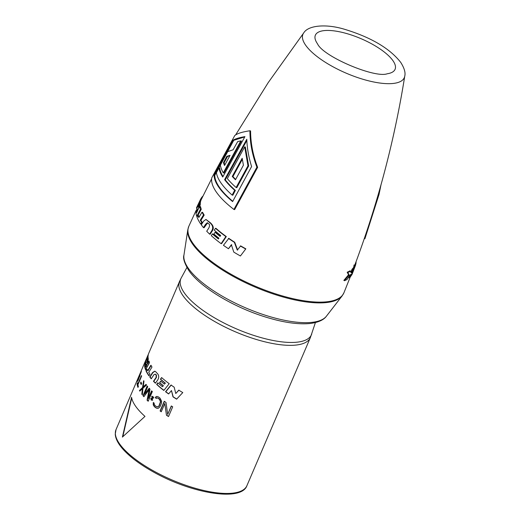 <?xml version="1.0" encoding="UTF-8"?>
<svg xmlns="http://www.w3.org/2000/svg" width="520" height="520" viewBox="0 0 520 520"><rect width="100%" height="100%" fill="white"/><g stroke="black" fill="none" stroke-linecap="round" stroke-linejoin="round"><path stroke-width="0.78" d="M223.002 176.534A80.62 27.443 -156.8 0 1 219.642 168.025L218.959 167.869A81.367 27.697 -156.8 0 0 222.749 177.021L244.927 136.624C239.538 137.547 235.58 138.723 233.058 140.153L214.084 175.194A82.219 27.982 23.2 0 0 232.622 201.591L251.602 166.55C248.729 157.437 247.124 148.343 246.786 139.276L224.608 179.667A81.367 27.697 -156.8 0 0 234.683 190.236L232.147 195.072A81.835 27.853 -156.8 0 1 216.417 172.705L218.959 167.869M244.758 136.916L233.76 140.316L214.78 175.35L214.084 175.194M232.778 201.292A81.465 27.729 -156.8 0 1 214.78 175.35M246.838 140.478L225.264 179.81L224.608 179.667M232.147 195.072L232.83 195.228L235.365 190.392A80.62 27.443 -156.8 0 1 225.264 179.81M244.699 146.848L245.362 146.998L248.664 165.977L236.808 187.668L236.125 187.519A81.094 27.605 -156.8 0 1 227.338 178.581L244.699 146.848L247.975 165.822L236.125 187.519M240.792 140.894L241.449 141.044L223.951 173.004L223.294 172.855A81.094 27.605 -156.8 0 1 220.395 165.145L227.708 151.619L233.097 149.786L237.712 141.544L240.792 140.894L223.294 172.855M242.333 159.328L232.915 176.599L232.252 176.449A80.581 27.43 -156.8 0 0 235.489 179.744L243.419 165.198L242.171 158.269L232.252 176.449M235.664 179.413A79.827 27.17 -156.8 0 1 232.915 176.599M224.881 164.886A79.827 27.17 -156.8 0 1 224.133 162.734L223.457 162.578A80.581 27.43 -156.8 0 0 224.549 165.503L230.042 155.337L226.837 156.325L223.457 162.578M229.827 155.727L227.506 156.475L224.133 162.734M249.925 130.774L250.582 130.923C250.633 143.104 252.987 155.24 257.641 167.336L234.637 209.612L233.922 209.456A82.628 28.126 -156.8 0 1 211.757 177.847L234.754 135.564C237.185 133.51 242.242 131.911 249.925 130.774C249.977 142.941 252.304 155.071 256.913 167.174L233.922 209.456M203.469 227.617L205.517 224.38L207.279 222.742L208.514 223.724C209.82 224.198 209.917 225.628 208.8 228.026L206.707 231.231A84.585 28.788 23.2 0 0 209.631 234.13L211.991 230.386C213.421 227.474 212.55 224.79 209.378 222.333L205.972 219.447L203.593 221.169L201.299 224.835A84.585 28.788 23.2 0 0 203.469 227.617L204.087 227.754L207.603 222.879M209.631 234.13L210.197 234.214L212.55 230.464C214.065 227.858 213.207 225.186 209.976 222.45L205.972 219.447M215.072 232.291L213.935 234.058A84.461 28.749 23.2 0 0 218.92 238.18L218.4 238.972A84.5 28.762 -156.8 0 1 212.381 233.928L211.283 235.658A84.585 28.788 23.2 0 0 221.13 243.653L221.592 243.646L226.311 236.574A83.473 28.412 -156.8 0 1 216.021 228.364L215.482 228.293L214.279 230.159A84.325 28.704 23.2 0 0 220.694 235.502L220.083 236.411A84.377 28.717 -156.8 0 1 215.072 232.291L215.605 232.349A83.623 28.463 -156.8 0 0 220.246 236.171M218.556 238.732A83.752 28.509 -156.8 0 1 212.927 233.994L212.381 233.928M228.475 248.742L231.355 244.751L233.799 252.109A84.585 28.788 23.2 0 0 240.416 255.977L245.85 248.827A83.473 28.412 -156.8 0 1 240.669 245.882L237.296 250.127L234.344 242.314L234.722 242.255A83.473 28.412 -156.8 0 1 228.839 238.362L223.444 245.317A84.585 28.788 23.2 0 0 228.475 248.742L231.744 244.699M237.627 250.042L234.722 242.255M348.764 277.238L349.303 277.875A84.585 28.788 23.2 0 0 350.812 276.308L354.204 267.826L353.516 267.547A83.473 28.412 -156.8 0 1 352.072 269.185L350.727 272.474M354.204 267.826A84.227 28.672 -156.8 0 1 352.755 269.483L351.403 272.779L350.565 271.154L349.908 270.836A83.473 28.412 -156.8 0 1 347.165 272.24L348.582 274.729L343.844 280.384L344.474 280.716A84.585 28.788 23.2 0 0 347.081 279.448L350.812 274.261L349.303 277.875M404.755 76.115A55.133 18.766 -156.8 0 1 361.25 78.754A55.133 18.766 -156.8 0 1 305.663 45.227A55.133 18.766 -156.8 0 1 303.778 32.831C308.197 25.363 326.137 23.511 345.228 29.491C366.782 36.12 388.187 46.319 400.757 62.439C404.332 68.127 405.665 72.689 404.755 76.115C394.466 140.66 377.787 203.717 354.718 265.291A83.473 28.412 -156.8 0 1 354.068 266.675L353.704 267.625M354.075 264.921L353.646 267.599M364.293 238.596L364.916 238.739L379.022 194.467L381.01 184.763M197.373 208.994L196.937 209.541C197.444 208.761 197.711 209.079 197.737 210.483L196.541 212.791L196.937 209.541L197.626 209.82L197.113 211.686M199.134 216.996A83.759 28.509 -156.8 0 1 198.588 215.69L197.919 215.462L196.989 217.081A84.585 28.788 23.2 0 0 200.714 224.003L201.357 224.178L202.364 222.573A83.759 28.509 -156.8 0 1 200.915 220.369L204.185 215.078A83.473 28.412 -156.8 0 1 202.657 212.433L201.994 212.219L198.816 217.536A84.507 28.762 -156.8 0 1 197.919 215.462L201.266 209.268A83.473 28.412 -156.8 0 1 200.551 206.687L199.875 206.427L198.38 209.268L199.608 204.211L200.297 204.497A83.473 28.412 -156.8 0 1 200.525 201.754L199.843 201.448L198.016 207.136L197.925 205.836L197.21 207.006L196.008 213.252A84.585 28.788 23.2 0 0 196.703 216.261L197.327 216.483M199.693 206.758L200.297 204.497M198.276 205.992L198.439 205.654M200.382 201.695L200.707 201.032A83.473 28.412 -156.8 0 1 201.286 199.524L211.633 178.789M196.703 216.261L200.59 209.027L201.266 209.268M200.59 209.027A84.227 28.672 -156.8 0 1 199.875 206.427M199.608 204.211A84.227 28.672 -156.8 0 1 199.843 201.448M200.714 224.003L201.721 222.404A84.507 28.762 -156.8 0 1 200.265 220.175L203.541 214.89L204.185 215.078M203.541 214.89A84.227 28.672 -156.8 0 1 201.994 212.219M200.265 220.175L200.915 220.369M201.721 222.404L202.364 222.573M378.293 194.305L379.022 194.467M257.641 167.336L256.913 167.174M248.664 165.977L247.975 165.822M227.506 156.475L226.837 156.325M235.365 190.392L234.683 190.236M233.76 140.316L233.058 140.153M201.025 198.698L201.468 197.763L202.007 198.036M201.468 197.763A84.227 28.672 -156.8 0 1 202.917 196.105L202.943 196.118M200.025 200.72A84.227 28.672 -156.8 0 1 200.609 199.206L196.865 207.025A84.585 28.788 23.2 0 0 196.456 208.026L200.025 200.72L200.707 201.032M200.609 199.206A84.227 28.672 -156.8 0 1 200.909 198.64L201.552 198.958M221.13 243.653L225.862 236.574L226.311 236.574M225.862 236.574A84.227 28.672 -156.8 0 1 215.482 228.293M240.416 255.977L245.85 248.827M245.57 248.937A84.227 28.672 -156.8 0 1 240.35 245.973M234.344 242.314A84.227 28.672 -156.8 0 1 228.417 238.381M352.755 269.483L352.072 269.185M350.565 271.154A84.227 28.672 -156.8 0 1 347.802 272.565L349.245 275.048L348.582 274.729M349.245 275.048L344.474 280.716M347.802 272.565L347.165 272.24M355.42 265.558A84.227 28.672 -156.8 0 1 354.763 266.949L351.488 275.36A84.585 28.788 23.2 0 0 352.339 273.656L355.42 265.558A84.227 28.672 -156.8 0 0 355.647 264.869L354.972 264.622M354.763 266.949L354.068 266.675M356.07 261.664A84.227 28.672 -156.8 0 1 355.829 264.141L355.231 263.926M355.829 264.141L355.303 264.739M145.633 366.997A71.195 24.232 23.2 0 1 145.288 365.456L146.088 363.909L146.582 364.24A70.818 24.102 23.2 0 0 146.881 365.417L146.536 365.307L145.633 366.997L145.977 367.107L146.881 365.417M146.582 364.24L146.237 364.124A71.195 24.232 23.2 0 0 146.536 365.307M147.232 364.019L148.857 361.029A71.195 24.232 23.2 0 0 149.513 362.694L145.561 369.766A71.195 24.232 23.2 0 1 144.619 365.859C145.008 363.532 145.717 362.226 146.738 361.953L148.077 357.103A71.195 24.232 23.2 0 0 148.323 359.112L147.232 364.019L147.576 364.13L149.195 361.134M148.161 358.131L147.089 362.07C146.068 362.356 145.359 363.662 144.963 365.982A70.818 24.102 23.2 0 0 145.75 369.434M146.322 360.061L148.09 356.148M145.977 370.767L146.933 369.083A71.195 24.232 23.2 0 0 147.7 370.611L150.859 365.261A71.195 24.232 23.2 0 0 151.983 367.029L148.733 372.365A71.195 24.232 23.2 0 0 149.988 374.199L148.954 375.856A71.195 24.232 23.2 0 1 145.977 370.767L146.322 370.864A70.818 24.102 23.2 0 0 149.084 375.654M147.7 370.611L148.037 370.701L151.19 365.346M146.322 370.864L147.108 369.466M149.76 376.948L152.555 372.567L154.752 371.163L155.714 371.741A71.195 24.232 23.2 0 0 157.709 373.88C158.964 375.635 159.003 377.604 157.833 379.788L155.409 383.227A71.195 24.232 23.2 0 1 153.478 381.277L156.13 377.397L156.13 375.043A71.195 24.232 23.2 0 1 155.363 374.225L154.056 374.537L151.255 378.8A71.195 24.232 23.2 0 1 149.76 376.948L150.078 377.013A70.818 24.102 23.2 0 0 151.372 378.625M155.669 374.27A70.818 24.102 23.2 0 0 156.435 375.089L156.429 377.435L153.784 381.322A70.818 24.102 23.2 0 0 155.513 383.078M150.078 377.013L152.867 372.632L154.908 371.202M156.663 384.416L157.827 382.785A71.195 24.232 23.2 0 0 162.396 386.711L163.137 385.743A71.195 24.232 23.2 0 1 159.542 382.714L160.732 381.082A71.195 24.232 23.2 0 0 164.379 384.124L165.126 383.156A71.195 24.232 23.2 0 1 160.42 379.197L161.603 377.566A71.195 24.232 23.2 0 0 169.202 383.695L163.833 390.449A71.195 24.232 23.2 0 1 156.663 384.416L156.942 384.443A70.818 24.102 23.2 0 0 163.93 390.325M160.42 379.197L161.779 377.722M160.693 379.216A70.818 24.102 23.2 0 0 165.38 383.156L164.379 384.124M159.542 382.714L160.907 381.238M159.816 382.733A70.818 24.102 23.2 0 0 163.391 385.749L162.396 386.711M156.942 384.443L158.008 382.947M165.548 391.742L171.022 385.015A71.195 24.232 23.2 0 0 174.161 387.179L175.773 393.51L178.783 390.163A71.195 24.232 23.2 0 0 182.786 392.574L176.631 399.152A71.195 24.232 23.2 0 1 172.991 396.871L171.464 390.559L168.623 393.946A71.195 24.232 23.2 0 1 165.548 391.742L165.789 391.729A70.818 24.102 23.2 0 0 168.721 393.835M171.464 390.559L173.186 396.832A70.818 24.102 23.2 0 0 176.728 399.048M175.773 393.51L178.964 390.111M165.789 391.729L171.249 384.988M144.619 365.859L144.963 365.982M122.401 437.086L144.983 416.39A71.195 24.232 23.2 0 1 131.573 397.267L122.401 437.086M144.989 362.135A71.195 24.232 23.2 0 0 144.664 363.584L148.077 356.395A71.195 24.232 23.2 0 1 148.245 354.913L145.281 362.258M315.413 322.569L310.375 337.591A71.195 24.232 -156.8 0 1 217.516 323.108A71.195 24.232 -156.8 0 1 179.504 281.502L148.766 353.223A71.195 24.232 23.2 0 0 148.46 354.049L145.308 361.296M142.558 387.556L139.425 390.507A71.195 24.232 -156.8 0 0 139.789 391.137L142.415 388.707L141.81 394.154A71.195 24.232 23.2 0 0 142.311 394.817L142.987 388.2L146.471 385.099A71.195 24.232 -156.8 0 1 145.97 384.436L143.215 386.841L143.949 381.42A71.195 24.232 23.2 0 1 143.585 380.79L142.558 387.556L142.883 387.634L143.923 380.881M141.193 384.507A71.195 24.232 -156.8 0 1 140.511 383.071L140.953 382.038A71.195 24.232 -156.8 0 0 141.635 383.474L141.193 384.507M137.053 383.747A71.195 24.232 -156.8 0 0 137.969 387.433L138.411 386.399A71.195 24.232 23.2 0 1 137.898 384.82L141.615 376.135A71.195 24.232 -156.8 0 1 141.472 375.557L137.755 384.235A71.195 24.232 -156.8 0 1 137.495 382.714L137.053 383.747L137.592 383.422M144.463 394.316L149.136 388.258A71.195 24.232 -156.8 0 0 149.994 389.188L148.323 398.476L151.606 390.832A71.195 24.232 23.2 0 0 152.341 391.541L148.174 401.258A71.195 24.232 -156.8 0 1 147.082 400.192L149.117 389.753L143.865 396.721A71.195 24.232 -156.8 0 1 143.013 395.707L147.18 385.99A71.195 24.232 -156.8 0 0 147.738 386.666L144.463 394.316L149.441 388.31M152.47 398.021L153.095 396.578A71.195 24.232 -156.8 0 1 152.822 396.331L152.204 397.781L151.762 396.227L152.029 398.19L150.696 398.704L150.742 399.035L151.847 398.606L151.229 400.049A71.195 24.232 -156.8 0 0 151.502 400.296L152.12 398.847L152.594 400.413L152.295 398.437L153.66 397.93L153.608 397.599L152.47 398.021L153.881 397.618M156.884 396.448L158.548 396.962A71.195 24.232 23.2 0 0 160.011 398.112L161.623 401.251L161.369 403.507L160.037 406.607L158.704 408.07L157.644 408.375L155.844 407.829A71.195 24.232 -156.8 0 1 154.381 406.679L153.251 404.918L153.303 402.435A71.195 24.232 23.2 0 0 154.2 403.188L154.089 403.929L154.915 405.438A71.195 24.232 -156.8 0 0 156.377 406.588L158.067 406.868L159.211 405.808L160.719 401.752L159.725 399.347A70.818 24.102 23.2 0 1 158.269 398.203L156.656 397.937L156.24 398.431A71.195 24.232 -156.8 0 1 155.344 397.683L155.935 396.773L156.884 396.448M157.3 397.904L158.015 398.203A71.195 24.232 23.2 0 0 159.477 399.353L160.478 401.759L158.97 405.821L158.438 406.517L157.138 406.9L158.067 406.868M164.794 403.513L161.252 411.788A71.195 24.232 23.2 0 1 160.102 410.976L164.262 401.265A71.195 24.232 -156.8 0 0 166.004 402.474L167.674 414.427L171.308 405.951A71.195 24.232 23.2 0 0 172.692 406.809L168.525 416.526A71.195 24.232 -156.8 0 1 166.465 415.24L164.794 403.513L166.465 415.24M141.232 370.955L137.15 380.835A71.195 24.232 23.2 0 0 137.046 381.543L138.417 379.691L141.206 371.832A71.195 24.232 23.2 0 1 141.31 371.118L141.316 370.994M139.737 376.044L140.68 373.068A71.195 24.232 23.2 0 1 140.784 372.359L137.683 379.594A71.195 24.232 23.2 0 0 137.579 380.302L139.932 376.116M131.716 398.053L122.811 436.644M146.738 361.953L147.089 362.07M143.215 386.841L146.296 384.507M141.81 394.154L142.129 394.225A70.818 24.102 23.2 0 0 142.337 394.498M142.129 394.225L142.747 388.778L142.415 388.707M139.425 390.507L142.883 387.634M139.971 390.962A70.818 24.102 -156.8 0 1 139.756 390.591M141.323 384.196A70.818 24.102 -156.8 0 1 140.855 383.168L141.148 382.479M138.138 387.049A70.818 24.102 -156.8 0 1 137.397 383.871M148.252 401.082A70.818 24.102 -156.8 0 1 147.381 400.225L149.117 389.753M148.323 398.476L151.821 391.04M143.988 396.552A70.818 24.102 -156.8 0 1 143.332 395.766L147.407 386.269M153.03 396.519L152.204 397.781M152.029 398.19L152.243 397.781M152.308 398.216L151.008 398.931M151.847 398.606L151.508 400.075A70.818 24.102 -156.8 0 0 151.567 400.127M156.345 398.307A70.818 24.102 -156.8 0 1 155.61 397.69L156.202 396.786L157.151 396.454M156.774 408.265L156.091 407.823A70.818 24.102 -156.8 0 1 154.635 406.679L153.517 404.931L153.53 402.623M157.02 408.259L157.885 408.363M164.43 401.382L160.323 410.956A70.818 24.102 23.2 0 0 161.31 411.645M168.584 416.397A70.818 24.102 -156.8 0 1 166.66 415.2M167.674 414.427L171.438 406.036M137.677 380.334L137.495 380.972A70.818 24.102 23.2 0 0 137.41 381.537M141.005 372.313L141.329 371.585M137.631 380.458L138.144 380.445M140.511 383.071L140.855 383.168M137.755 384.235L138.099 384.351M140.764 372.216L141.109 372.353M137.15 380.835L137.495 380.972M140.692 372.099L141.037 372.242M342.128 295.9L343.928 292.793A84.383 28.723 -156.8 0 1 274.846 293.599A84.383 28.723 -156.8 0 1 192.894 243.282A84.383 28.723 -156.8 0 1 188.812 226.311L187.805 229.756A84.279 28.685 -156.8 0 0 192.634 244.114A84.279 28.685 -156.8 0 0 270.842 293.144A84.279 28.685 -156.8 0 0 342.128 295.9L326.404 316.212A77.799 26.481 -156.8 0 1 260.598 313.664A77.799 26.481 -156.8 0 1 188.396 268.405A77.799 26.481 -156.8 0 1 183.937 255.151L187.805 229.756M317.499 43.81A43.361 14.762 -156.8 0 1 341.113 32.13A43.361 14.762 -156.8 0 1 392.945 60.677A43.361 14.762 -156.8 0 1 387.25 73.762C374.881 78.442 323.102 56.518 317.551 43.888A43.361 14.762 -156.8 0 1 317.499 43.81M211.991 230.386L212.55 230.464M205.517 224.38L206.141 224.504M209.378 222.333L209.976 222.45M311.727 333.996A71.052 24.187 -156.8 0 1 218.784 320.262A71.052 24.187 -156.8 0 1 181.181 278.044L179.504 281.502M310.375 337.591L246.903 485.693A71.195 24.232 -156.8 0 1 154.044 471.211A71.195 24.232 23.2 0 1 116.031 429.598L145.613 360.575M326.404 316.212C324.668 318.682 320.378 322.25 309.829 323.525C297.499 324.636 282.256 322.322 264.101 316.57C232.564 306.625 200.025 286.981 188.825 270.504C184.425 263.244 182.793 258.122 183.937 255.151M343.928 292.793L350.259 276.952M303.778 32.831L268.119 82.745L235.606 134.934M188.812 226.311L196.034 210.548M198.608 206.135L197.925 205.836M186.914 267.495L181.181 278.044M246.903 485.693C241.391 501.852 191.867 493.551 153.894 472.238C141.154 465.179 131.228 457.912 124.117 450.437C118.515 444.49 115.557 439.075 115.245 434.187L116.031 429.598"/></g></svg>
